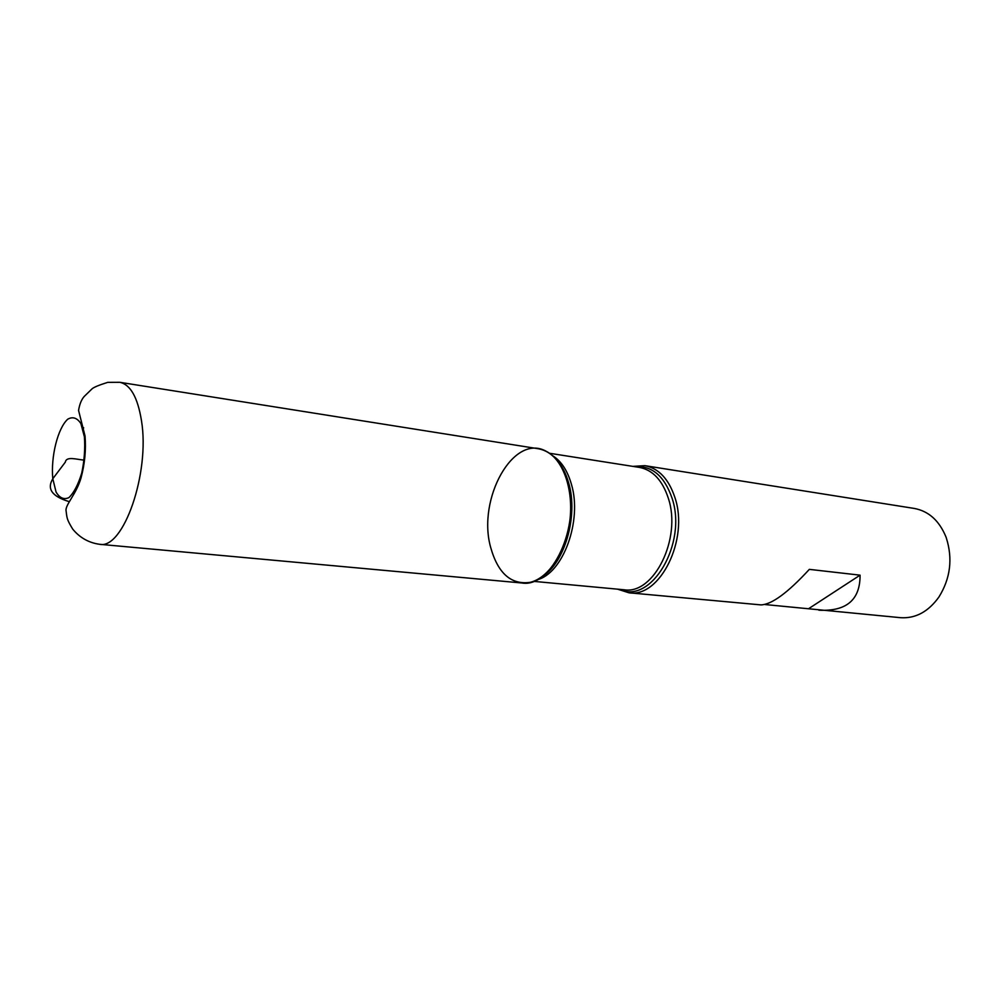 <?xml version="1.0" encoding="UTF-8"?>
<svg xmlns="http://www.w3.org/2000/svg" width="1000" height="1000" viewBox="0 0 1000 1000"><rect width="100%" height="100%" fill="white"/><g stroke="black" fill="none" stroke-linecap="round" stroke-linejoin="round"><path stroke-width="1.5" d="M632.85 466.375L644.875 465.662C658.713 468.338 668.725 478.988 674.938 497.6C689.212 539.362 659.925 598.112 628.975 592.8L617.5 589.15M764.825 604.525L900.688 617.7C915.625 618.6 928.363 611.712 938.913 597.025C950.438 578.45 952.9 558.737 946.312 537.9L945.875 536.712C939.15 520.562 928.637 511.138 914.35 508.45L644.875 465.662M818.875 610.2C846.45 611.562 860.188 599.888 860.075 575.163L809.338 569.362C787.875 592.688 771.762 604.525 760.975 604.9L628.975 592.8M490.65 547.337C497.9 573.263 511 584.938 529.963 582.388C548.5 578.237 566 551.85 569.825 520.837C573.75 489.85 563.3 459.963 546.337 451.375C513.688 432.525 476.95 498.8 490.65 547.337M808.8 608.575L860.075 575.163M119.787 382.3L538.55 448.787C551.975 451.413 561.625 462.525 567.5 482.1C581.013 526.038 551.788 588.387 521.763 582.975L99.525 544.288C88.7 542.75 79.75 537.688 72.713 529.113C66.612 519.1 67.075 518.2 66.087 510.925C64.9 505.05 76.475 494.113 81.088 477.688C84.838 463.575 86.15 449.688 85.037 436L78.562 410.412C79.625 404.05 81.55 399.363 84.325 396.35L91.925 388.963C93.475 387.388 98.75 385.175 107.737 382.35L119.787 382.3C130.45 384.575 137.675 397.337 141.463 420.588C150.238 472.962 123.263 549.85 99.525 544.288M84.175 460.112C76.775 459.562 66.388 455.925 65.312 462.15L53.163 478.263C46.45 488.587 51.737 496.362 69.037 501.587M635.025 466.712C651.975 465.525 664.312 475.975 672.025 498.075C687.625 543.45 651.012 604.862 619.688 589.362M541.6 576.95C564.45 563.837 578.5 516.125 568.725 483.212C565.95 473.25 561.8 465.35 556.287 459.513M552.425 455.575C561.125 460.9 567.45 470.462 571.413 484.263C582.5 520.837 562.888 573.875 536.888 579.825M533.425 581.337L624.15 589.775C653.838 594.9 681.963 538.362 668.3 498.175C662.362 480.225 652.738 469.975 639.45 467.413L549.438 453.25M84.4 436.812L80.862 423.512C77.1 417.837 72.725 416.4 67.737 419.188C57.75 428.275 50.7 456.625 52.8 478.738L56.062 492.038C59.625 498.05 63.913 499.913 68.938 497.612C73.975 492.675 78.238 484.487 81.737 473.05C84.35 460.575 85.237 448.5 84.4 436.812M83.062 429.663L83.637 427.725"/></g></svg>
